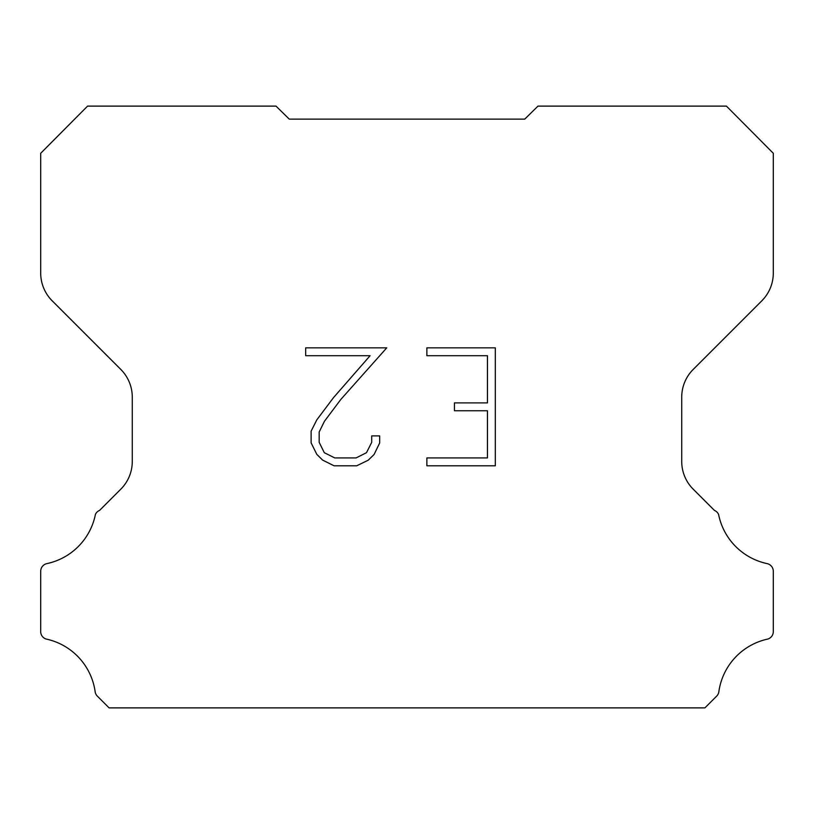 <?xml version="1.0" encoding="UTF-8"?>
<svg xmlns="http://www.w3.org/2000/svg" width="814" height="814" viewBox="0 0 814 814"><rect width="100%" height="100%" fill="white"/><g stroke="black" fill="none" stroke-linecap="round" stroke-linejoin="round"><path stroke-width="1.22" d="M487.454 457.926L487.454 410.755L454.436 410.755L454.436 402.889L487.454 402.889L487.454 355.708L426.872 355.708L426.872 347.843L495.319 347.843L495.319 465.791L426.872 465.791L426.872 457.926L487.454 457.926M379.69 435.887L379.69 442.958L374.084 454.477L368.243 460.195L356.725 465.791L334.076 465.791L322.629 460.103L316.799 454.354L311.111 442.836L311.111 431.166L316.799 419.882L333.465 397.69L370.085 355.708L305.667 355.708L305.667 347.843L386.752 347.843L340.832 399.43L324.481 421.225L319.18 431.99L319.18 442.348L324.318 452.716L334.768 457.926L356.115 457.926L366.483 452.696L371.703 442.348L371.703 435.887L379.69 435.887M289.265 119.129L276.017 106.115L87.576 106.115L40.7 153.276L40.7 273.077A39.245 39.245 0 0 0 52.198 300.824L120.777 369.403A39.245 39.245 0 0 1 132.275 397.161L132.275 461.457A39.245 39.245 0 0 1 120.777 489.204L99.583 510.409A7.845 7.845 0 0 0 95.411 514.428A62.79 62.79 0 0 1 46.917 563.603A7.845 7.845 0 0 0 40.7 571.286L40.7 631.216A7.845 7.845 0 0 0 46.052 639.021A62.79 62.79 0 0 1 95.126 691.544A7.845 7.845 0 0 0 97.324 696.123L109.086 707.885L704.914 707.885L716.676 696.123A7.845 7.845 0 0 0 718.874 691.544A62.79 62.79 0 0 1 767.948 639.021A7.845 7.845 0 0 0 773.3 631.216L773.3 571.286A7.845 7.845 0 0 0 767.083 563.603A62.79 62.79 0 0 1 718.589 514.428A7.845 7.845 0 0 0 714.417 510.409L693.223 489.204A39.245 39.245 0 0 1 681.725 461.457L681.725 397.161A39.245 39.245 0 0 1 693.223 369.403L761.802 300.824A39.245 39.245 0 0 0 773.3 273.077L773.3 153.276L726.424 106.115L537.983 106.115L524.735 119.129L289.265 119.129"/></g></svg>
